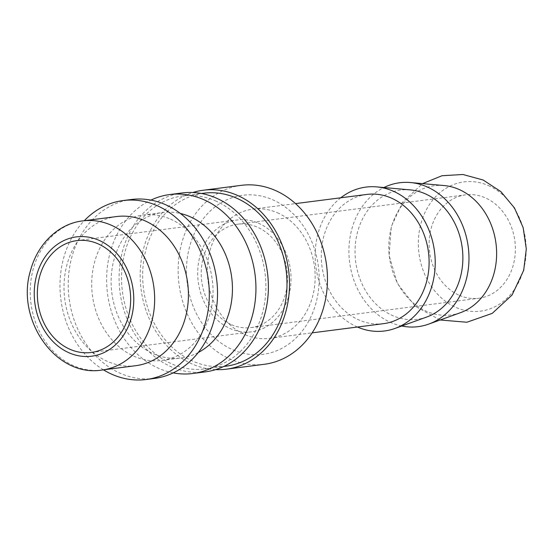 <?xml version="1.0" encoding="UTF-8"?>
<svg xmlns="http://www.w3.org/2000/svg" width="554" height="554" viewBox="0 0 554 554"><rect width="100%" height="100%" fill="white"/><g stroke="black" fill="none" stroke-linecap="round" stroke-linejoin="round"><path stroke-width="0.42" stroke-dasharray="2.77 2.08" d="M215.686 369.615A90.212 74.374 82.7 0 1 192.515 364.144A90.212 74.374 82.7 0 1 140.169 275.054A90.212 74.374 82.7 0 1 192.868 192.508M241.281 185.334A90.212 74.374 -97.3 0 0 178.353 263.732A90.212 74.374 -97.3 0 0 230.499 359.248A90.212 74.374 -97.3 0 0 264.334 364.283M215.291 200.79A87.207 71.895 82.7 0 1 265.698 293.128A87.207 71.895 82.7 0 1 204.869 368.909A87.207 71.895 82.7 0 1 172.162 364.047A87.207 71.895 82.7 0 1 121.755 271.709A87.207 71.895 82.7 0 1 182.585 195.929A87.207 71.895 82.7 0 1 215.291 200.79M225.97 366.194A87.207 71.895 82.7 0 1 193.263 361.326A87.207 71.895 82.7 0 1 142.856 268.995A87.207 71.895 82.7 0 1 203.685 193.208M173.201 372.884A90.212 74.374 82.7 0 1 158.97 368.465A90.212 74.374 82.7 0 1 106.742 284.763A90.212 74.374 82.7 0 1 150.951 200.105M205.25 371.893A90.212 74.374 82.7 0 1 171.415 366.859A90.212 74.374 82.7 0 1 119.276 271.342A90.212 74.374 82.7 0 1 182.204 192.944M198.27 352.51A73.301 60.428 82.7 0 1 181.144 357.946A73.301 60.428 82.7 0 1 153.659 353.854A73.301 60.428 82.7 0 1 111.292 276.245A73.301 60.428 82.7 0 1 162.419 212.549A73.301 60.428 82.7 0 1 180.362 213.47M170.5 219.135A73.301 60.428 82.7 0 1 212.868 296.75A73.301 60.428 82.7 0 1 161.733 360.446A73.301 60.428 82.7 0 1 134.241 356.354A73.301 60.428 82.7 0 1 91.874 278.745A73.301 60.428 82.7 0 1 143.008 215.049A73.301 60.428 82.7 0 1 170.5 219.135M154.4 378.444A90.212 74.374 82.7 0 1 120.564 373.41A90.212 74.374 82.7 0 1 68.419 277.893A90.212 74.374 82.7 0 1 131.353 199.495M135.813 365.682A75.178 61.979 82.7 0 1 107.615 361.485A75.178 61.979 82.7 0 1 64.16 281.882A75.178 61.979 82.7 0 1 116.603 216.552M277.36 212.736A65.157 53.717 82.7 0 1 315.018 281.723A65.157 53.717 82.7 0 1 269.569 338.342A65.157 53.717 82.7 0 1 245.138 334.706A65.157 53.717 82.7 0 1 207.48 265.719A65.157 53.717 82.7 0 1 252.929 209.1A65.157 53.717 82.7 0 1 277.36 212.736M383.513 323.668A65.157 53.717 82.7 0 1 359.082 320.032A65.157 53.717 82.7 0 1 321.417 251.045A65.157 53.717 82.7 0 1 366.866 194.426M460.429 312.698A65.157 53.717 82.7 0 1 426.601 311.334A65.157 53.717 82.7 0 1 391.256 227.902A65.157 53.717 82.7 0 1 444.052 185.542M488.365 185.555A65.157 53.717 82.7 0 1 523.71 268.988A65.157 53.717 82.7 0 1 456.143 307.525A65.157 53.717 82.7 0 1 420.798 224.1A65.157 53.717 82.7 0 1 488.365 185.555M401.747 326.008A72.539 59.804 82.7 0 1 391.013 322.594A72.539 59.804 82.7 0 1 349.041 255.726A72.539 59.804 82.7 0 1 383.908 187.536M357.441 327.026A72.539 59.804 82.7 0 1 357.254 326.943A72.539 59.804 82.7 0 1 315.863 266.564A72.539 59.804 82.7 0 1 340.793 197.785M426.67 317.047A65.157 53.717 82.7 0 1 392.841 315.683A65.157 53.717 82.7 0 1 355.758 240.942A65.157 53.717 82.7 0 1 410.292 189.89M232.978 349.865A80.192 66.113 -97.3 0 0 316.14 302.436A80.192 66.113 -97.3 0 0 272.637 199.752A80.192 66.113 -97.3 0 0 189.475 247.188A80.192 66.113 -97.3 0 0 232.978 349.865M258.309 223.124A56.383 46.481 82.7 0 1 290.905 282.817A56.383 46.481 82.7 0 1 251.571 331.818A56.383 46.481 82.7 0 1 230.422 328.674A56.383 46.481 82.7 0 1 197.833 268.974A56.383 46.481 82.7 0 1 237.167 219.973A56.383 46.481 82.7 0 1 258.309 223.124M231.475 324.686A52.124 42.97 -97.3 0 0 251.024 327.594A52.124 42.97 -97.3 0 0 287.387 282.298A52.124 42.97 -97.3 0 0 257.257 227.105A52.124 42.97 -97.3 0 0 237.708 224.197A52.124 42.97 -97.3 0 0 201.351 269.493A52.124 42.97 -97.3 0 0 231.475 324.686M459.363 295.33A52.124 42.97 -97.3 0 0 478.912 298.239A52.124 42.97 -97.3 0 0 515.275 252.943A52.124 42.97 -97.3 0 0 485.145 197.757A52.124 42.97 -97.3 0 0 465.595 194.849A52.124 42.97 -97.3 0 0 429.239 240.145A52.124 42.97 -97.3 0 0 459.363 295.33M103.473 369.843A90.212 74.374 82.7 0 1 84.27 220.721M102.047 370.03A75.178 61.979 82.7 0 1 73.855 365.834A75.178 61.979 82.7 0 1 33.074 269.569A75.178 61.979 82.7 0 1 82.844 220.901M204.869 368.909L223.754 366.478M161.733 360.446L181.144 357.946M269.569 338.342L312.151 332.857M440.132 319.997L415.181 306.23L397.44 283.516L389.13 255.595L391.276 226.565L402.855 201.947L422.564 183.623M91.209 352.476L251.571 331.818M251.024 327.594L478.912 298.239M237.708 224.197L465.595 194.849M76.805 240.63L237.167 219.973M252.929 209.1L295.504 203.616M143.008 215.049L162.419 212.549M182.585 195.929L201.476 193.491"/><path stroke-width="0.83" d="M192.868 192.508A90.212 74.374 82.7 0 1 203.304 190.223A90.212 74.374 82.7 0 1 237.14 195.257A90.212 74.374 82.7 0 1 289.285 290.781A90.212 74.374 82.7 0 1 226.351 369.179A90.212 74.374 82.7 0 1 215.686 369.615M226.351 369.179L264.334 364.283A90.212 74.374 -97.3 0 0 327.262 285.885A90.212 74.374 -97.3 0 0 275.116 190.368A90.212 74.374 -97.3 0 0 241.281 185.334L203.304 190.223M201.476 193.491L203.685 193.208A87.207 71.895 82.7 0 1 236.392 198.076A87.207 71.895 82.7 0 1 286.799 290.407A87.207 71.895 82.7 0 1 225.97 366.194L223.754 366.478M150.951 200.105A90.212 74.374 82.7 0 1 169.753 194.551A90.212 74.374 82.7 0 1 203.588 199.578A90.212 74.374 82.7 0 1 255.733 295.102A90.212 74.374 82.7 0 1 192.806 373.5A90.212 74.374 82.7 0 1 173.201 372.884M169.753 194.551L182.204 192.944A90.212 74.374 82.7 0 1 216.039 197.979A90.212 74.374 82.7 0 1 268.184 293.495A90.212 74.374 82.7 0 1 205.25 371.893L192.806 373.5M180.362 213.47A73.301 60.428 82.7 0 1 189.911 216.635A73.301 60.428 82.7 0 1 232.278 283.419A73.301 60.428 82.7 0 1 198.27 352.51M84.27 220.721A90.212 74.374 82.7 0 1 123.12 200.555L131.353 199.495A90.212 74.374 82.7 0 1 165.189 204.53A90.212 74.374 82.7 0 1 217.327 300.046A90.212 74.374 82.7 0 1 154.4 378.444L146.173 379.504A90.212 74.374 82.7 0 1 112.337 374.469A90.212 74.374 82.7 0 1 103.473 369.843M123.12 200.555A90.212 74.374 82.7 0 1 156.955 205.589A90.212 74.374 82.7 0 1 209.1 301.106A90.212 74.374 82.7 0 1 146.173 379.504M144.795 220.748A75.178 61.979 82.7 0 1 188.249 300.351A75.178 61.979 82.7 0 1 135.813 365.682L102.047 370.03A75.178 61.979 82.7 0 0 151.817 321.362A75.178 61.979 82.7 0 0 111.035 225.097A75.178 61.979 82.7 0 0 82.844 220.901L116.603 216.552A75.178 61.979 82.7 0 1 144.795 220.748M295.504 203.616L366.866 194.426A65.157 53.717 82.7 0 1 391.304 198.062A65.157 53.717 82.7 0 1 428.962 267.049A65.157 53.717 82.7 0 1 383.513 323.668L312.151 332.857M383.908 187.536A72.539 59.804 82.7 0 1 410.445 182.543L444.052 185.542A65.157 53.717 82.7 0 1 458.83 189.364A65.157 53.717 82.7 0 1 494.168 272.797A65.157 53.717 82.7 0 1 460.429 312.698L428.678 324.118A72.539 59.804 82.7 0 1 401.747 326.008M410.445 182.543A72.539 59.804 82.7 0 1 426.892 186.802A72.539 59.804 82.7 0 1 468.975 257.125A72.539 59.804 82.7 0 1 428.678 324.118M340.793 197.785A72.539 59.804 82.7 0 1 376.685 186.892A72.539 59.804 82.7 0 1 393.132 191.151A72.539 59.804 82.7 0 1 435.215 261.467A72.539 59.804 82.7 0 1 394.919 328.467A72.539 59.804 82.7 0 1 357.441 327.026M376.685 186.892L410.292 189.89A65.157 53.717 82.7 0 1 425.063 193.713A65.157 53.717 82.7 0 1 462.867 256.876A65.157 53.717 82.7 0 1 426.67 317.047L394.919 328.467M97.947 243.774A56.383 46.481 82.7 0 1 130.536 303.474A56.383 46.481 82.7 0 1 91.209 352.476A56.383 46.481 82.7 0 1 70.06 349.325A56.383 46.481 82.7 0 1 37.471 289.631A56.383 46.481 82.7 0 1 76.805 240.63A56.383 46.481 82.7 0 1 97.947 243.774M36.509 275.837A60.144 49.583 82.7 0 1 98.875 240.256A60.144 49.583 82.7 0 1 131.506 317.269A60.144 49.583 82.7 0 1 69.132 352.843A60.144 49.583 82.7 0 1 36.509 275.837M102.047 370.03C55.684 377.773 15.567 319.443 30.408 270.906C37.977 242.119 60.344 223.193 82.844 220.901M422.564 183.623L442.002 175.729L462.922 174.496L483.185 180.029L500.858 191.601L514.486 207.972L523.156 227.632L526.3 248.975L523.689 270.324L512.062 295.019L492.243 313.363L466.897 322.241L440.132 319.997"/></g></svg>
